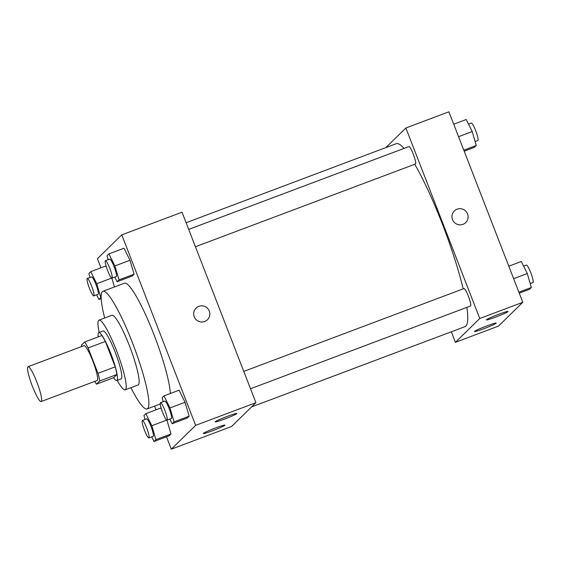 <?xml version="1.0" encoding="UTF-8"?>
<svg xmlns="http://www.w3.org/2000/svg" width="561" height="561" viewBox="0 0 561 561"><rect width="100%" height="100%" fill="white"/><g stroke="black" fill="none" stroke-linecap="round" stroke-linejoin="round"><path stroke-width="0.84" d="M36.816 381.957A18.618 2.84 69.4 0 1 41.156 401.543A18.618 2.84 69.4 0 1 31.942 385.119A18.618 2.84 69.4 0 1 28.05 366.698A18.618 2.84 69.4 0 1 36.816 381.957M28.05 366.698L84.01 345.653A18.618 2.84 69.4 0 1 92.775 360.905A18.618 2.84 69.4 0 1 97.116 380.498L41.156 401.543M115.201 366.859A25 3.815 69.4 0 1 116.961 374.489L113.715 377.665L96.499 384.145L99.746 380.968A25 3.815 69.4 0 0 97.986 373.338L115.201 366.859L105.349 341.46A25 3.815 69.4 0 0 101.85 335.527L84.634 342L81.387 345.183A25 3.815 69.4 0 0 81.626 346.544M96.499 384.145A25 3.815 69.4 0 1 94.732 381.396M97.986 373.338L88.126 347.932A25 3.815 69.4 0 0 84.634 342M116.961 374.489L99.746 380.968M105.349 341.46L88.126 347.932M113.546 377.728A25.596 3.906 -110.6 0 0 116.793 380.554A25.596 3.906 -110.6 0 0 117.018 380.407A25.596 3.906 -110.6 0 0 111.134 354.419A25.596 3.906 -110.6 0 0 98.771 332.638A25.596 3.906 -110.6 0 0 98.189 336.902M98.771 332.638L103.077 331.018A25.596 3.906 69.4 0 1 115.131 351.999A25.596 3.906 69.4 0 1 121.323 378.787A25.596 3.906 69.4 0 1 121.099 378.934L116.793 380.554M117.235 380.386A37.229 5.68 -110.6 0 0 125.194 389.825A37.229 5.68 -110.6 0 0 125.524 389.615A37.229 5.68 -110.6 0 0 116.961 351.81A37.229 5.68 -110.6 0 0 98.981 320.135A37.229 5.68 -110.6 0 0 99.213 332.477M125.194 389.825L138.111 384.965A37.229 5.68 -110.6 0 0 138.434 384.755A37.229 5.68 -110.6 0 0 129.879 346.95A37.229 5.68 -110.6 0 0 111.898 315.275L98.981 320.135M130.881 387.686A62.825 9.593 -110.6 0 0 147.122 408.927A62.825 9.593 -110.6 0 0 147.669 408.562A62.825 9.593 -110.6 0 0 133.23 344.777A62.825 9.593 -110.6 0 0 102.887 291.32A62.825 9.593 -110.6 0 0 104.669 317.996M102.887 291.32L124.409 283.221A62.825 9.593 69.4 0 1 154.002 334.714A62.825 9.593 69.4 0 1 170.348 393.492M166.491 436.802L171.287 449.186L195.649 425.35L121.765 234.87L97.404 258.698L100.945 267.821M154.584 406.115L156.021 409.818M169.843 419.088L172.157 423.737L187.22 418.064L189.141 416.192L185.06 402.265L179.064 390.218L163.994 395.884L162.08 397.756L163.23 401.69M160.909 407.98L161.449 409.067L160.909 407.98L145.839 413.646L143.925 415.526L145.075 419.453M151.687 436.851L154.002 441.5L169.064 435.834L170.986 433.955L166.94 420.154L170.986 433.955L155.916 439.621L151.835 425.694L145.839 413.646M105.833 265.984L106.373 267.071L105.833 265.984L90.763 271.65L88.848 273.53L89.998 277.457M114.444 286.973L111.863 278.151L114.444 286.973M114.767 277.092L117.081 281.734L132.144 276.068L134.065 274.196L129.984 260.269L123.988 248.221L108.918 253.888L107.004 255.76L108.154 259.687M195.649 425.35L255.914 402.686L231.56 426.514L171.287 449.186M255.914 402.686L182.03 212.198L121.765 234.87M204.688 321.495A8.142 8.029 -134.4 0 1 196.055 308.101A8.142 8.029 -134.4 0 1 207.493 308.305A8.142 8.029 -134.4 0 1 204.688 321.495M207.444 319.742A8.142 8.029 45.6 0 0 207.493 308.305A8.142 8.029 45.6 0 0 196.055 308.101M224.87 425.28A11.634 0.771 -21.2 0 1 213.552 430.364A11.634 0.771 -21.2 0 1 203.264 433.534A11.634 0.771 -21.2 0 1 213.832 428.611A11.634 0.771 -21.2 0 1 224.954 425.119A11.634 0.771 -21.2 0 1 224.87 425.28M236.77 413.632A11.634 0.771 -21.2 0 1 225.452 418.723A11.634 0.771 -21.2 0 1 215.165 421.893A11.634 0.771 -21.2 0 1 225.732 416.963A11.634 0.771 -21.2 0 1 236.854 413.478A11.634 0.771 -21.2 0 1 236.77 413.632M414.754 164.261A97.726 14.916 69.4 0 1 442.264 223.79A97.726 14.916 69.4 0 1 463.19 288.866M466.871 307.372A97.726 14.916 69.4 0 1 465.041 326.635L251.58 406.921M186.112 222.724L396.234 143.693A97.726 14.916 69.4 0 1 403.997 148.42M195.431 246.749L415.456 163.994A9.306 1.424 -110.6 0 0 413.506 154.787A9.306 1.424 -110.6 0 0 408.899 146.575L188.699 229.393M243.776 371.396L463.975 288.571A9.306 1.424 69.4 0 1 468.365 296.201A9.306 1.424 69.4 0 1 470.532 305.99L250.508 388.752M479.76 318.494L455.399 342.322L498.449 326.13L522.803 302.302L479.76 318.494L405.876 128.006L385.849 147.599M451.317 331.796L455.399 342.322M483.919 328.683A11.634 0.771 -21.2 0 1 474.459 331.53A11.634 0.771 -21.2 0 1 485.027 326.607A11.634 0.771 -21.2 0 1 496.155 323.115A11.634 0.771 -21.2 0 1 496.064 323.276A11.634 0.771 -21.2 0 1 483.919 328.683M498.589 314.328A11.634 0.771 -21.2 0 1 508.056 311.474A11.634 0.771 -21.2 0 1 507.971 311.635A11.634 0.771 -21.2 0 1 496.653 316.72A11.634 0.771 -21.2 0 1 486.359 319.889A11.634 0.771 -21.2 0 1 498.589 314.328M522.803 302.302L448.919 111.814L405.876 128.006M465.728 222.598A8.142 8.029 45.6 0 0 467.565 213.937A8.142 8.029 -134.4 0 1 454.298 222.387A8.142 8.029 -134.4 0 1 454.34 210.95A8.142 8.029 -134.4 0 1 467.565 213.937A8.142 8.029 45.6 0 0 454.34 210.95M464.192 151.182L474.368 147.354L476.289 145.474L472.208 131.547L466.212 119.5L453.723 124.198M476.289 145.474L463.8 150.173M472.208 131.547L458.568 136.681M468.526 124.149L471.317 123.097A9.306 1.424 69.4 0 1 475.7 130.727A9.306 1.424 69.4 0 1 477.874 140.516L475.139 141.547M519.269 293.179L529.451 289.35L531.365 287.47L527.284 273.551L521.288 261.496L508.799 266.195M531.365 287.47L518.876 292.169M527.284 273.551L513.645 278.677M523.602 266.145L526.4 265.094A9.306 1.424 69.4 0 1 530.783 272.723A9.306 1.424 69.4 0 1 532.95 282.52L530.215 283.543M117.081 281.734L118.995 279.862L114.914 265.935L108.918 253.888M105.419 260.718L109.725 259.098A9.306 1.424 69.4 0 1 114.107 266.727A9.306 1.424 69.4 0 1 116.274 276.524L111.969 278.144A9.306 1.424 69.4 0 1 107.361 269.932A9.306 1.424 69.4 0 1 105.419 260.718A9.306 1.424 69.4 0 1 109.802 268.347A9.306 1.424 69.4 0 1 111.969 278.144M132.144 276.068L134.065 274.196L118.995 279.862M134.065 274.196L129.984 260.269L114.914 265.935M129.984 260.269L123.988 248.221M96.611 294.855L98.918 299.504L100.84 297.625L96.758 283.698L90.763 271.65M87.264 278.48L91.569 276.868A9.306 1.424 69.4 0 1 95.952 284.49A9.306 1.424 69.4 0 1 98.119 294.287L93.813 295.906A9.306 1.424 69.4 0 1 89.206 287.695A9.306 1.424 69.4 0 1 87.264 278.48A9.306 1.424 69.4 0 1 91.646 286.11A9.306 1.424 69.4 0 1 93.813 295.906M101.183 298.648L98.918 299.504M111.681 278.088L96.758 283.698M172.157 423.737L174.071 421.858L169.997 407.931L163.994 395.884M160.495 402.714L164.801 401.094A9.306 1.424 69.4 0 1 169.184 408.724A9.306 1.424 69.4 0 1 171.35 418.52L167.045 420.14A9.306 1.424 69.4 0 1 162.445 411.928A9.306 1.424 69.4 0 1 160.495 402.714A9.306 1.424 69.4 0 1 164.878 410.343A9.306 1.424 69.4 0 1 167.045 420.14M187.22 418.064L189.141 416.192L174.071 421.858M189.141 416.192L185.06 402.265L169.997 407.931M185.06 402.265L179.064 390.218M154.002 441.5L155.916 439.621M142.34 420.484L146.645 418.864A9.306 1.424 69.4 0 1 151.028 426.493A9.306 1.424 69.4 0 1 153.195 436.283L148.889 437.903A9.306 1.424 69.4 0 1 144.282 429.691A9.306 1.424 69.4 0 1 142.34 420.484A9.306 1.424 69.4 0 1 146.723 428.106A9.306 1.424 69.4 0 1 148.889 437.903M169.064 435.834L170.986 433.955M166.757 420.084L151.835 425.694M160.257 403.983L147.122 408.927"/></g></svg>
